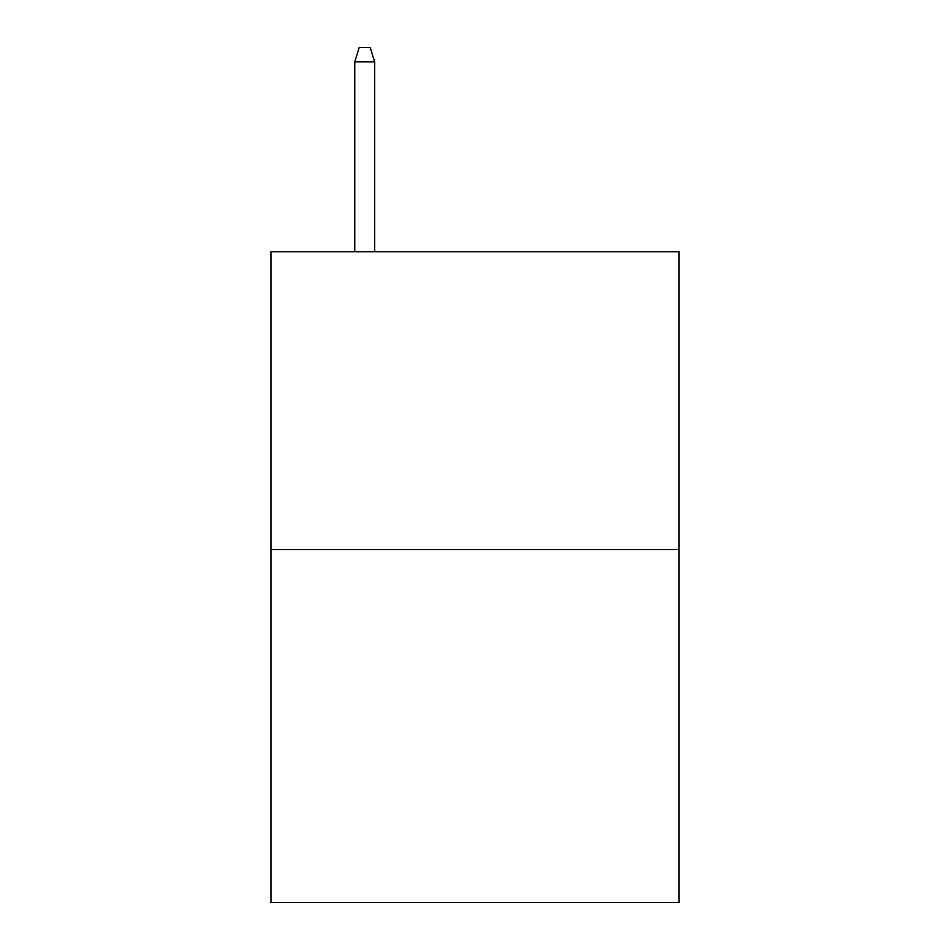 <?xml version="1.0" encoding="UTF-8"?>
<svg xmlns="http://www.w3.org/2000/svg" width="950" height="950" viewBox="0 0 950 950"><rect width="100%" height="100%" fill="white"/><g stroke="black" fill="none" stroke-linecap="round" stroke-linejoin="round"><path stroke-width="1.43" d="M679.048 549.563L679.048 251.762L270.952 251.762L270.952 902.5L679.048 902.5L679.048 549.563L270.952 549.563M374.633 251.762L374.633 61.833L354.777 61.833L354.777 251.762M354.777 61.833L359.195 47.5L370.215 47.5L374.633 61.833"/></g></svg>
